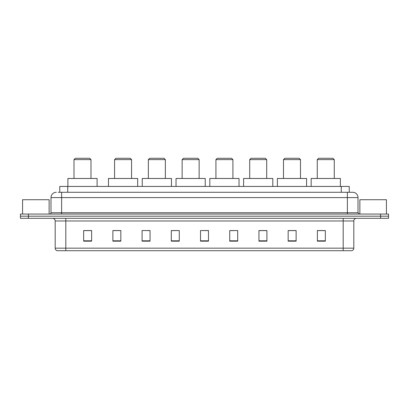 <?xml version="1.0" encoding="UTF-8"?>
<svg xmlns="http://www.w3.org/2000/svg" width="409" height="409" viewBox="0 0 409 409"><rect width="100%" height="100%" fill="white"/><g stroke="black" fill="none" stroke-linecap="round" stroke-linejoin="round"><path stroke-width="0.61" d="M58.165 192.281L61.616 192.281L58.165 192.281L59.76 192.281L59.76 186.443L349.24 186.443L349.24 192.281M56.304 192.281A5.312 5.312 0 0 0 50.992 197.593L50.992 212.731A1.329 1.329 0 0 1 49.663 214.06M358.008 197.593L61.616 197.593L61.616 192.281L352.696 192.281A5.312 5.312 0 0 1 358.008 197.593L358.008 212.731L359.337 214.06M28.415 214.06L20.45 214.06L20.45 216.187L28.415 216.187L20.45 216.187L20.45 218.309L28.415 218.309L28.415 216.187L380.585 216.187L28.415 216.187L28.415 214.06L380.585 214.06L380.585 216.187L388.55 216.187L380.585 216.187L380.585 218.309L28.415 218.309M388.55 214.06L388.55 216.187L388.55 214.06L380.585 214.06M352.614 192.281L350.835 192.281M351.766 250.712L57.234 250.712M57.102 250.712A2.653 2.653 0 0 1 55.189 248.161L65.813 248.161L65.813 250.712L343.187 250.712L343.187 248.161L353.811 248.161L353.811 220.967A2.653 2.653 0 0 1 356.469 218.309M55.189 248.161L55.189 220.967C55.031 219.352 54.146 218.467 52.531 218.309M325.339 241.177L325.339 230.553L317.374 230.553L317.374 241.177L325.339 241.177M296.126 241.177L296.126 230.553L288.161 230.553L288.161 241.177L296.126 241.177M266.913 241.177L266.913 230.553L258.943 230.553L258.943 241.177L266.913 241.177M237.701 241.177L237.701 230.553L229.73 230.553L229.73 241.177L237.701 241.177M91.626 241.177L91.626 230.553L83.661 230.553L83.661 241.177L91.626 241.177M120.839 241.177L120.839 230.553L112.874 230.553L112.874 241.177L120.839 241.177M150.057 241.177L150.057 230.553L142.087 230.553L142.087 241.177L150.057 241.177M179.27 241.177L179.27 230.553L171.299 230.553L171.299 241.177L179.27 241.177M208.483 241.177L208.483 230.553L200.517 230.553L200.517 241.177L208.483 241.177M388.55 218.309L388.55 216.187L388.55 218.309L380.585 218.309M343.187 250.712L351.689 250.712M179.27 230.553L171.299 230.61L179.27 230.553M147.291 230.61L150.057 230.61M113.513 230.61L120.839 230.61M229.73 230.61L233.979 230.61M200.517 230.553L208.483 230.61L200.517 230.553M91.626 230.61L83.661 230.61M266.913 230.61L258.943 230.61M296.126 230.61L288.161 230.61M325.339 230.61L317.374 230.61M49.131 214.06L49.131 199.72L22.577 199.72L22.577 214.06M73.993 159.617L90.987 159.617L89.663 158.288L75.317 158.288L73.993 159.617L73.993 178.472M90.987 159.617L90.987 178.472M97.097 186.443L97.097 178.472L67.884 178.472L67.884 186.443M114.571 159.617L131.57 159.617L130.241 158.288L115.9 158.288L114.571 159.617L114.571 178.472M131.57 159.617L131.57 178.472M137.68 186.443L137.68 178.472L108.467 178.472L108.467 186.443M148.355 159.617L165.354 159.617L164.024 158.288L149.684 158.288L148.355 159.617L148.355 178.472M165.354 159.617L165.354 178.472M171.463 186.443L171.463 178.472L142.245 178.472L142.245 186.443M182.138 159.617L199.137 159.617L197.808 158.288L183.467 158.288L182.138 159.617L182.138 178.472M199.137 159.617L199.137 178.472M205.241 186.443L205.241 178.472L176.028 178.472L176.028 186.443M215.921 159.617L232.915 159.617L231.591 158.288L217.251 158.288L215.921 159.617L215.921 178.472M232.915 159.617L232.915 178.472M239.025 186.443L239.025 178.472L209.812 178.472L209.812 186.443M249.705 159.617L266.699 159.617L265.369 158.288L251.029 158.288L249.705 159.617L249.705 178.472M266.699 159.617L266.699 178.472M272.808 186.443L272.808 178.472L243.595 178.472L243.595 186.443M283.483 159.617L300.482 159.617L299.153 158.288L284.812 158.288L283.483 159.617L283.483 178.472M300.482 159.617L300.482 178.472M306.592 186.443L306.592 178.472L277.379 178.472L277.379 186.443M317.266 159.617L334.265 159.617L332.936 158.288L318.596 158.288L317.266 159.617L317.266 178.472M334.265 159.617L334.265 178.472M340.375 186.443L340.375 178.472L311.157 178.472L311.157 186.443M386.423 214.06L386.423 199.72L359.869 199.72L359.869 214.06M67.73 192.281L67.73 186.443M341.27 192.281L341.27 186.443M61.616 214.06L61.616 197.593L50.992 197.593M50.992 212.731L358.008 212.731M347.384 192.281L347.384 214.06M343.187 218.309L343.187 220.967L55.189 220.967M353.811 220.967L343.187 220.967L343.187 248.161L65.813 248.161L65.813 218.309M208.483 240.809L200.517 240.809M179.27 240.809L171.299 240.809M150.057 240.809L142.087 240.809M120.839 240.809L112.874 240.809M91.626 240.809L83.661 240.809M237.701 240.809L229.73 240.809M266.913 240.809L258.943 240.809M296.126 240.809L288.161 240.809M325.339 240.809L317.374 240.809M351.898 250.712C353.1 250.282 353.739 249.434 353.811 248.161"/></g></svg>
